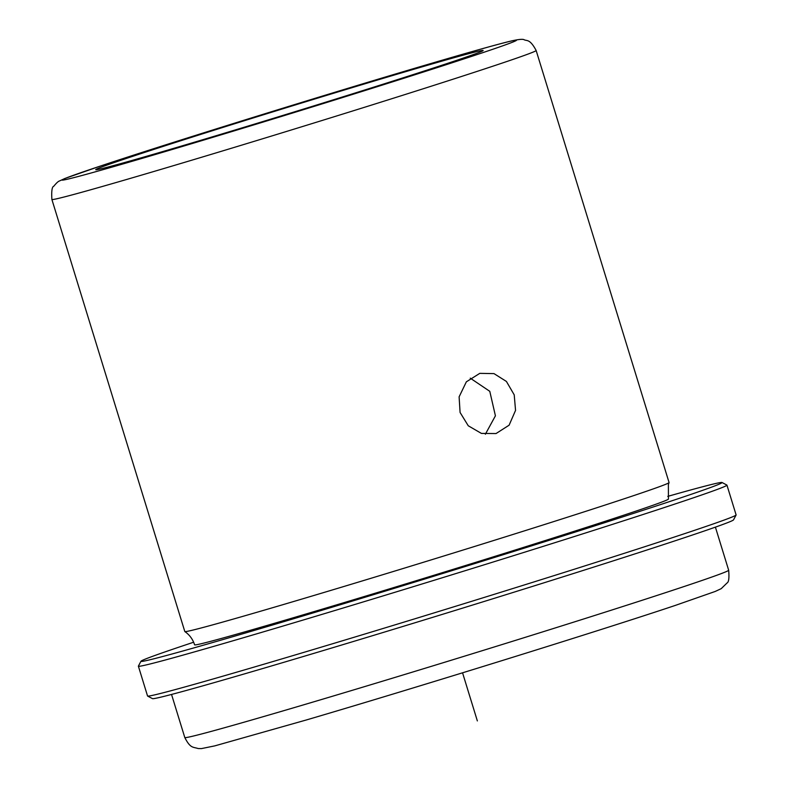 <?xml version="1.0" encoding="UTF-8"?>
<svg xmlns="http://www.w3.org/2000/svg" width="788" height="788" viewBox="0 0 788 788"><rect width="100%" height="100%" fill="white"/><g stroke="black" fill="none" stroke-linecap="round" stroke-linejoin="round"><path stroke-width="1.18" d="M470.249 378.161L489.781 391.321L495.416 415.818L485.369 434.227M459.108 396.847L466.358 381.825L479.793 373.354L493.987 373.611L506.418 381.451L514.219 394.857L515.549 410.39L509.107 425.195L496.026 433.558L481.429 433.42L468.259 425.776L460.084 412.469L459.108 396.847M172.927 148.577A202.664 3.182 -17.1 0 0 376.319 86.335A202.664 3.182 -17.1 0 0 483.142 50.491A202.664 3.182 -17.1 0 0 405.938 71.59A202.664 3.182 -17.1 0 0 202.546 133.832A202.664 3.182 -17.1 0 0 95.732 169.676A202.664 3.182 -17.1 0 0 172.927 148.577M51.89 199.472L184.806 631.533A253.332 3.979 -17.1 0 0 184.835 631.572A253.332 3.979 -17.1 0 0 281.296 605.154A253.332 3.979 -17.1 0 0 534.185 527.783A253.332 3.979 -17.1 0 0 669.061 482.601A253.332 3.979 -17.1 0 0 669.071 482.551L536.145 50.491C529.772 38.494 526.788 41.222 524.03 39.686C522.631 38.927 518.248 39.39 510.9 41.065C496.923 44.433 468.722 52.372 426.288 64.872C327.67 93.851 168.287 143.327 100.628 165.972L64.882 178.482L59.435 180.994C58.273 181.299 56.391 183.043 53.781 186.234C52.008 186.756 51.378 191.169 51.89 199.472A253.332 3.979 -17.1 0 0 148.38 173.104A253.332 3.979 -17.1 0 0 402.629 95.299A253.332 3.979 -17.1 0 0 536.145 50.491M184.835 631.572C189.563 634.842 192.814 639.265 194.606 644.82A247.875 3.891 -17.1 0 0 289.019 619.023A247.875 3.891 -17.1 0 0 537.79 542.893A247.875 3.891 -17.1 0 0 668.431 499.05L668.382 484.581L669.061 482.601M193.641 642.23A304.001 4.777 -17.1 0 0 140.973 661.24A304.001 4.777 -17.1 0 0 256.76 629.681A304.001 4.777 -17.1 0 0 563.883 535.673A304.001 4.777 -17.1 0 0 722.015 482.492A304.001 4.777 -17.1 0 0 667.771 496.371M140.973 661.24L138.392 666.116A307.891 4.836 -17.1 0 0 138.383 666.195A307.891 4.836 -17.1 0 0 255.657 634.143A307.891 4.836 -17.1 0 0 564.671 539.593A307.891 4.836 -17.1 0 0 726.95 485.132A307.891 4.836 -17.1 0 0 726.891 485.073L722.015 482.492M138.383 666.195L147.553 695.991A307.891 4.836 -17.1 0 0 147.612 696.06A307.891 4.836 -17.1 0 0 264.827 663.939A307.891 4.836 -17.1 0 0 571.763 570.039A307.891 4.836 -17.1 0 0 736.1 515.007A307.891 4.836 -17.1 0 0 736.11 514.928L726.95 485.132M147.612 696.06L152.478 698.631A304.001 4.777 -17.1 0 0 268.216 666.924A304.001 4.777 -17.1 0 0 571.261 574.216A304.001 4.777 -17.1 0 0 733.52 519.883L736.1 515.007M462.556 672.824L477.351 720.921M152.764 155.246A237.74 3.733 -17.1 0 0 470.968 56.598A237.74 3.733 -17.1 0 0 426.111 64.931A237.74 3.733 -17.1 0 0 107.897 163.569A237.74 3.733 -17.1 0 0 152.764 155.246M728.664 570.226C729.314 577.89 728.782 582.125 727.088 582.943L721.197 588.675L715.159 591.473L674.833 605.578C598.338 631.178 418.064 687.136 306.532 719.917L214.769 745.881L201.433 748.6L198.162 748.541C192.952 746.847 190.401 748.521 184.796 737.538A284.507 4.472 -17.1 0 0 293.166 707.92A284.507 4.472 -17.1 0 0 578.707 620.55A284.507 4.472 -17.1 0 0 728.664 570.226L715.405 527.133M184.796 737.538L171.538 694.455"/></g></svg>
